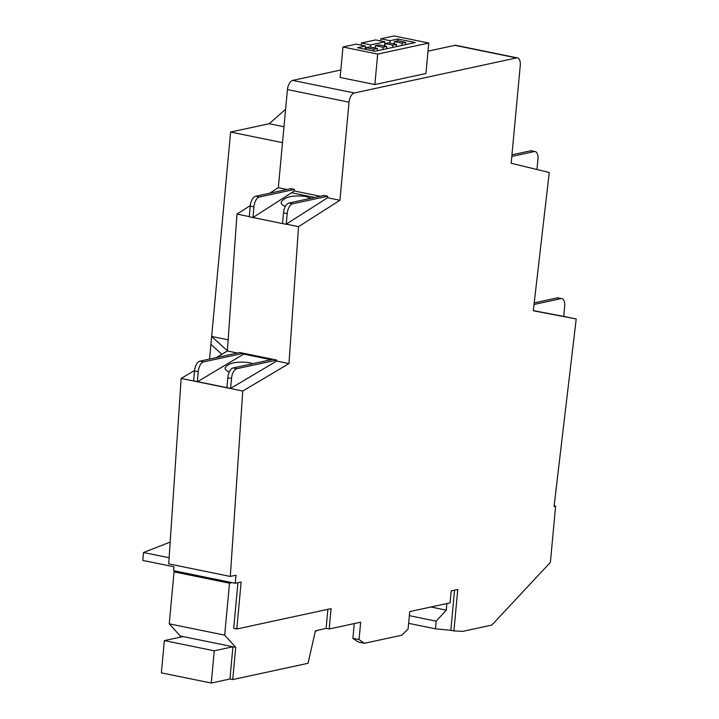 <?xml version="1.0" encoding="UTF-8"?>
<svg xmlns="http://www.w3.org/2000/svg" width="719" height="719" viewBox="0 0 719 719"><rect width="100%" height="100%" fill="white"/><g stroke="black" fill="none" stroke-linecap="round" stroke-linejoin="round"><path stroke-width="1.08" d="M327.873 609.326L326.111 628.361L315.425 630.851L308.02 663.304L232.722 679.581L235.715 647.325L224.679 635.156L229.496 583.199L232.138 582.633L176.694 571.308L174.061 571.884L169.235 623.831L180.271 636.009L183.039 636.576L164.354 640.611L161.362 672.858L211.26 683.05L214.253 650.803L232.938 646.758L229.945 679.015L211.26 683.05M164.354 640.611L214.253 650.803M183.039 636.576L235.715 647.325M229.334 371.912C226.395 370.824 224.975 369.494 225.047 367.912C228.265 362.942 236.335 361.181 249.259 362.637L252.854 363.679M511.82 156.427L534.199 151.592A8.709 4.341 -78.5 0 1 535.152 151.583L531.458 150.828A8.709 4.341 101.5 0 0 530.505 150.837L511.964 154.846M535.152 151.583A8.709 4.341 -78.5 0 1 537.902 159.474L536.967 169.513M534.028 304.47L560.955 298.646A8.691 4.332 -78.5 0 1 561.907 298.637L558.214 297.882A8.691 4.332 101.5 0 0 557.261 297.891L534.217 302.879M561.907 298.637A8.691 4.332 -78.5 0 1 564.658 306.51L563.732 316.414L533.327 310.608M408.626 623.346L435.471 628.828L436.181 621.153L446.265 610.125L446.876 603.556M409.345 615.671L436.181 621.153M430.951 606.998L446.265 610.125M180.271 636.009L180.163 637.196M229.945 679.015L232.722 679.581M169.235 623.831L224.679 635.156M316.234 631.093L315.407 630.931M174.061 571.884L229.496 583.199M428.767 43.041L377.691 54.078L342.972 46.987L356.184 44.129L365.432 46.025L357.595 47.715L374.941 51.256L415.258 42.547L397.913 38.997L390.075 40.695L380.836 38.808L394.048 35.95L428.767 43.041L425.936 73.509L374.86 84.554L340.141 77.463L342.972 46.987M402.083 43.158L394.372 41.585L398.038 40.794L405.741 42.367L402.083 43.158L401.867 45.441M392.817 45.162L385.114 43.589L388.772 42.798L396.484 44.371L392.817 45.162L392.61 47.436M384.863 41.819L370.653 44.893L361.405 43.005L375.615 39.931L384.863 41.819L384.476 45.998M379.066 44.893L386.768 46.465L383.101 47.265L375.399 45.683L379.066 44.893M369.8 46.897L377.511 48.47L373.844 49.26L366.133 47.688L369.8 46.897M197.581 381.663L243.696 354.108L271.18 359.725M285.596 109.288L269.185 123.722L230.619 132.053L209.562 359.06M454.552 590.173L450.831 630.302L435.471 628.828M354.26 623.571L352.885 638.328L358.26 642.031L364.416 643.289L359.051 639.586L360.659 622.187L329.194 628.99L331.082 608.634L236.785 629.008L241.153 581.977L235.221 583.262L235.967 575.227L230.314 576.449L242.752 391.028L288.975 363.571L298.556 226.665L339.925 200.277L349.03 102.161A8.736 4.359 -78.5 0 1 354.332 92.976L516.512 57.924A8.736 4.359 -78.5 0 1 517.464 57.906A8.736 4.359 -78.5 0 1 520.286 65.15L511.182 163.267L549.253 172.488L533.3 310.77L576.216 318.966L554.061 506.482L555.607 506.149L550.386 562.375L491.832 625.081L462.802 631.354L453.914 630.931L457.76 589.481L451.19 590.901L450.076 602.864L409.722 611.581L408.104 628.981L401.813 635.21L364.416 643.289M237.944 582.669L233.711 628.379L236.785 629.008M170.169 542.099L143.512 552.525L142.784 560.416L173.98 566.788L173.621 570.679L176.694 571.308M340.833 69.995L292.732 80.393A8.736 4.359 101.5 0 0 287.429 89.578L349.03 102.161M517.464 57.906L455.864 45.333A8.736 4.359 101.5 0 0 454.911 45.342L428.012 51.157M380.63 40.956L380.836 38.808M389.86 43.014L390.075 40.695M397.742 40.857L397.913 38.997M365.135 49.252L365.432 46.025M374.86 84.554L377.691 54.078M405.534 44.641L405.741 42.367M394.156 43.895L394.372 41.585M396.277 46.645L396.484 44.371M384.881 46.079L385.114 43.589M361.208 45.153L361.405 43.005M370.456 47.032L370.653 44.893M375.183 47.993L375.399 45.683M382.894 49.539L383.101 47.265M386.561 48.748L386.768 46.465M365.98 49.422L366.133 47.688M373.682 50.995L373.844 49.26M377.304 50.743L377.511 48.47M227.833 377.754L226.916 387.649L197.348 381.618L198.264 371.714A8.691 4.332 -78.5 0 1 203.603 361.9L243.462 353.281L273.031 359.32L233.163 367.939A8.691 4.332 101.5 0 0 227.833 377.754L231.527 378.509A8.691 4.332 -78.5 0 1 236.866 368.694L276.725 360.075L276.653 361.055L230.61 388.404L226.916 387.649M243.696 354.108L243.75 353.344M243.462 353.281L239.76 352.526L199.9 361.145A8.691 4.332 101.5 0 0 194.57 370.959L198.264 371.714M194.57 370.959L193.645 380.863L197.348 381.618M230.61 388.404L231.527 378.509M210.928 344.356L221.829 354.287M227.384 350.791L211.656 336.465L228.157 339.835M230.619 132.053L282.504 142.65M283.978 126.742L269.185 123.722M143.512 552.525L169.118 557.755M563.732 316.414L576.216 318.966M554.142 505.843L555.607 506.149M450.831 630.302L453.914 630.931M352.885 638.328L359.051 639.586M326.111 628.361L329.194 628.99M232.138 582.633L235.221 583.262M194.615 370.456L181.152 378.446L168.713 563.867L230.314 576.449M181.152 378.446L242.752 391.028M327.72 196.215L324.026 195.46L288.867 203.064A8.709 4.341 101.5 0 0 283.52 212.896L287.214 213.651A8.709 4.341 -78.5 0 1 292.561 203.819L327.72 196.215L327.576 197.77L286.234 224.148L287.214 213.651M283.52 212.896L282.522 223.573L286.225 224.328M273.031 359.32L276.725 360.075M294.457 189.421L290.764 188.666L255.596 196.269A8.709 4.341 101.5 0 0 250.248 206.11L249.259 216.779L252.953 217.533L253.951 206.865A8.709 4.341 -78.5 0 1 259.298 197.024L294.457 189.421L294.314 190.975L291.555 192.746L314.697 197.473M250.302 205.58L236.955 214.091L227.375 350.989L237.396 353.038M227.375 350.989L216.221 357.613M276.653 361.055L288.975 363.571M250.248 206.11L253.951 206.865M287.429 89.578L278.325 187.695L269.652 193.231M278.325 187.695L287.025 189.474M294.314 190.966L320.288 196.269M327.576 197.761L339.925 200.277M286.234 224.148L298.556 226.665M282.522 223.573L252.962 217.533L291.555 192.746M236.955 214.091L249.277 216.599M285.344 206.407C282.459 205.292 281.057 203.908 281.138 202.246C284.391 196.943 292.48 194.984 305.404 196.359L310.743 198.327M530.505 150.837L534.199 151.592M557.261 297.891L560.955 298.646M199.9 361.145L203.603 361.9M233.163 367.939L236.866 368.694M454.911 45.342L516.512 57.924M292.732 80.393L354.332 92.976M288.867 203.064L292.561 203.819M255.596 196.269L259.298 197.024"/></g></svg>
